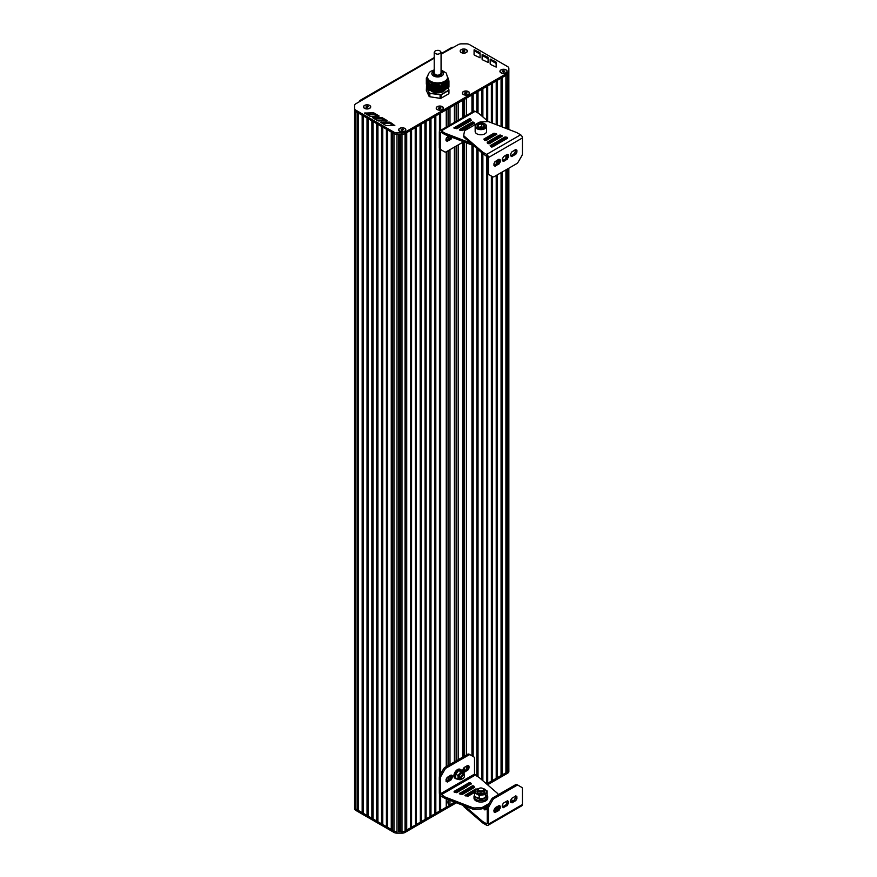 <?xml version="1.0" encoding="UTF-8"?>
<svg xmlns="http://www.w3.org/2000/svg" width="877" height="877" viewBox="0 0 877 877"><rect width="100%" height="100%" fill="white"/><g stroke="black" fill="none" stroke-linecap="round" stroke-linejoin="round"><path stroke-width="1.32" d="M448.914 89.772L448.037 87.886L448.037 81.309L448.037 87.766L448.399 81.364L448.651 87.547L448.662 81.583L448.662 87.536A11.576 6.687 0 0 0 448.947 86.922L448.947 80.969L447.719 77.242M447.95 81.495L447.95 87.93L448.947 89.86L447.676 87.985L448.037 81.495M444.76 89.662L445.121 82.098L445.121 89.454M444.036 90.079L444.398 82.515L444.398 89.871M443.302 90.506L443.751 82.887L443.663 90.287M442.578 90.923L443.028 83.468L442.94 90.715M441.844 91.34L442.293 84.214L442.216 91.131M441.844 85.014L441.844 91.449L441.482 85.146L442.216 84.609M436.625 91.438A7.937 4.582 180 0 1 436.318 91.416L440.079 92.03L440.101 86.078L440.101 92.03A11.576 6.687 0 0 0 441.164 91.866L441.142 85.65L441.186 91.723M436.286 84.148L436.286 91.427L429.873 90.452L430.114 84.192L433.085 83.534L436.571 84.039L440.079 86.067A11.576 6.687 0 0 0 441.164 85.913L441.164 91.866M427.636 76.288L426.628 77.494A11.576 6.687 0 0 0 426.321 78.13L427.483 78.809L429.072 83.227L429.072 90.002A11.576 6.687 0 0 0 429.851 90.452L429.873 90.452M429.061 89.816L428.974 83.633M428.963 89.542L428.842 83.008M428.831 89.246L428.71 82.515M428.7 88.961L428.568 82.142L428.601 88.939M428.557 88.676L428.436 81.594M428.425 88.391L428.305 81.276M428.294 88.106L428.173 80.87L428.206 88.073M428.162 87.821L428.042 80.498M428.031 87.525L427.91 80.081A10.294 5.942 180 0 0 427.954 80.147M427.899 87.24L427.779 79.84A10.294 5.942 180 0 1 427.768 79.818L427.768 87.174M427.768 86.955L427.636 79.544A10.294 5.942 180 0 1 427.625 79.533L427.625 86.878M427.625 86.67L427.505 79.226M427.494 86.384L427.373 78.996M427.362 86.099L427.242 78.853M427.231 85.803L427.11 78.623M427.099 85.518L426.978 78.481L427.011 85.486M426.967 85.233L426.836 78.393L426.825 85.157M426.825 84.948L426.737 78.272L426.737 84.916M426.693 84.663L426.573 78.185M426.562 84.378L426.441 78.13M426.43 84.115L426.332 78.13L426.321 84.082M448.399 81.364L448.651 81.583A11.576 6.687 0 0 0 448.947 80.969M445.406 89.399L445.406 82.054A10.294 5.942 180 0 0 445.483 81.989L445.483 81.989M441.142 85.65L441.23 91.712M448.52 90.287L448.662 90.474A11.576 6.687 0 0 0 448.947 89.86L448.772 89.728A11.401 6.588 180 0 1 448.52 90.287L441.076 94.584A11.401 6.588 180 0 1 440.101 94.727L429.938 93.159A11.401 6.588 180 0 1 429.226 92.754L426.507 86.878A11.401 6.588 180 0 1 426.759 86.319L427.231 78.853M428.272 80.552L428.25 80.574A10.294 5.942 180 0 0 433.435 83.567M428.042 80.421L428.031 87.744M428.173 80.783L428.162 88.029M428.305 81.177L428.294 88.314M428.568 82.043L428.557 88.895M428.974 83.523L428.963 89.75M434.707 83.841L434.729 83.852A10.294 5.942 180 0 0 434.751 83.852L434.795 91.197M435.2 83.918L435.222 83.929A10.294 5.942 180 0 0 435.255 83.929L435.288 91.274A7.937 4.582 180 0 0 435.683 91.34M441.065 69.897L446.305 73.098L447.719 78.152A10.075 5.821 0 0 1 444.76 82.263A10.075 5.821 0 0 1 430.519 82.263A10.075 5.821 0 0 1 427.559 78.152L427.559 77.099A10.075 5.821 0 0 0 430.519 81.21A10.075 5.821 0 0 0 444.76 81.21A10.075 5.821 0 0 0 447.719 77.099L447.719 77.001M427.537 86.637L427.537 79.281A10.294 5.942 180 0 1 427.516 79.215M427.461 79.018A10.294 5.942 180 0 1 427.428 78.875L427.439 78.766A10.294 5.942 180 0 1 427.559 76.935M429.072 90.002L429.061 84.017A11.576 6.687 0 0 0 429.851 84.499L429.851 90.452M434.29 91.12L434.29 83.764A10.294 5.942 180 0 1 434.17 83.743L434.181 91.098M435.803 83.995A10.294 5.942 180 0 1 435.672 83.984L435.672 91.329M443.663 82.964A10.294 5.942 180 0 1 436.593 84.06M447.873 77.538A10.294 5.942 180 0 1 445.976 81.627L445.933 88.983M437.064 84.181L437.064 91.471A7.937 4.582 180 0 1 436.91 91.46M436.165 84.104L436.165 91.405A7.937 4.582 180 0 1 435.781 91.351L435.781 84.006M435.167 83.907L435.167 91.252A7.937 4.582 180 0 1 434.828 91.186M434.674 83.83L434.674 91.175A7.937 4.582 180 0 1 434.4 91.087M430.76 90.583A7.937 4.582 0 0 0 443.247 91.537A7.937 4.582 0 0 0 445.341 89.399M426.759 86.319L426.617 86.406A11.576 6.687 0 0 0 426.354 86.944M441.076 94.584L441.164 98.169A11.576 6.687 180 0 1 440.101 98.334L440.101 94.979A11.576 6.687 0 0 0 441.164 94.804L448.662 90.474L448.662 93.839A11.576 6.687 180 0 0 448.947 93.225L448.947 89.86M440.101 94.727L429.851 93.39L429.851 96.755L440.101 98.334M429.938 93.159L429.851 93.39A11.576 6.687 0 0 1 429.072 92.94L429.226 92.754M426.507 86.878L426.321 90.386L429.072 96.295L429.072 92.94L426.507 86.878M429.851 96.755A11.576 6.687 180 0 1 429.072 96.295M441.164 98.169L448.662 93.839M463.451 51.765L462.574 51.261L464.097 50.384L464.963 50.888L464.119 51.666M464.097 50.384L464.097 51.644M462.903 50.57L462.903 51.447M461.291 52.576A3.431 1.984 180 0 1 460.337 51.217A3.431 1.984 180 0 1 460.348 51.14M467.2 51.14A3.431 1.984 180 0 1 467.2 51.217A3.431 1.984 180 0 1 466.257 52.576M461.346 52.477A3.431 1.984 180 0 1 460.337 51.074A3.431 1.984 180 0 1 462.464 49.244A3.431 1.984 180 0 1 466.202 49.671A3.431 1.984 180 0 1 467.2 51.074A3.431 1.984 180 0 1 465.084 52.905A3.431 1.984 180 0 1 461.346 52.477M368.296 106.709L366.772 107.586L365.895 107.082L367.419 106.205L368.296 106.709M367.419 106.205L367.441 107.476M366.224 106.391L366.224 107.257M366.75 107.564L367.419 107.465M364.613 108.397A3.431 1.984 180 0 1 363.67 107.027A3.431 1.984 180 0 1 363.67 106.961M370.522 106.961A3.431 1.984 180 0 1 370.522 107.027A3.431 1.984 180 0 1 369.579 108.397M364.668 108.288A3.431 1.984 180 0 1 363.67 106.895A3.431 1.984 180 0 1 365.786 105.065A3.431 1.984 180 0 1 369.524 105.492A3.431 1.984 180 0 1 370.522 106.895A3.431 1.984 180 0 1 368.406 108.726A3.431 1.984 180 0 1 364.668 108.288M403.431 129.664L401.907 130.541L401.03 130.037L402.554 129.16L403.431 129.664M402.554 129.16L402.576 130.432M401.359 129.347L401.359 130.224M401.885 130.52L402.554 130.421M399.748 131.353A3.431 1.984 180 0 1 398.805 129.993A3.431 1.984 180 0 1 398.805 129.917M405.656 129.917A3.431 1.984 180 0 1 405.656 129.993A3.431 1.984 180 0 1 404.714 131.353M399.802 131.254A3.431 1.984 180 0 1 398.805 129.851A3.431 1.984 180 0 1 400.921 128.02A3.431 1.984 180 0 1 404.659 128.448A3.431 1.984 180 0 1 405.656 129.851A3.431 1.984 180 0 1 403.541 131.682A3.431 1.984 180 0 1 399.802 131.254M441.021 107.937L439.498 108.814L440.166 108.704L440.144 107.432L441.021 107.937M439.498 108.814L438.621 108.309L440.144 107.432M438.949 107.619L438.949 108.496M437.338 109.625A3.431 1.984 180 0 1 436.395 108.266A3.431 1.984 180 0 1 436.395 108.189M443.247 108.189A3.431 1.984 180 0 1 443.247 108.266A3.431 1.984 180 0 1 442.304 109.625M437.393 109.526A3.431 1.984 180 0 1 436.395 108.123A3.431 1.984 180 0 1 438.511 106.292A3.431 1.984 180 0 1 442.249 106.72A3.431 1.984 180 0 1 443.247 108.123A3.431 1.984 180 0 1 441.131 109.954A3.431 1.984 180 0 1 437.393 109.526M465.588 93.751L464.711 93.247L465.029 92.556L466.224 92.37L467.101 92.874L466.257 93.653M466.224 92.37L466.224 93.631M465.029 92.556L465.029 93.433M463.418 94.573A3.431 1.984 180 0 1 462.475 93.203A3.431 1.984 180 0 1 462.475 93.137M469.338 93.137A3.431 1.984 180 0 1 469.338 93.203A3.431 1.984 180 0 1 468.395 94.573M463.484 94.464A3.431 1.984 180 0 1 462.475 93.061A3.431 1.984 180 0 1 464.591 91.23A3.431 1.984 180 0 1 468.329 91.657A3.431 1.984 180 0 1 469.338 93.061A3.431 1.984 180 0 1 467.222 94.891A3.431 1.984 180 0 1 463.484 94.464M504.735 71.18L504.418 71.87L502.346 71.541L503.858 70.664L504.735 71.18M503.858 70.664L503.891 71.947M502.664 70.851L502.664 71.728M503.19 72.035L503.858 71.925M501.052 72.868A3.431 1.984 180 0 1 500.109 71.497A3.431 1.984 180 0 1 500.109 71.432M506.961 71.432A3.431 1.984 180 0 1 506.972 71.497A3.431 1.984 180 0 1 506.018 72.868M501.107 72.758A3.431 1.984 180 0 1 500.109 71.355A3.431 1.984 180 0 1 502.225 69.535A3.431 1.984 180 0 1 505.963 69.963A3.431 1.984 180 0 1 506.972 71.355A3.431 1.984 180 0 1 504.856 73.186A3.431 1.984 180 0 1 501.107 72.758M354.582 108.869L354.582 109.822A4.286 2.478 0 0 0 355.832 111.576L356.347 111.872M355.832 809.011A4.286 2.478 180 0 1 354.582 807.257L354.582 807.257A4.286 2.478 0 0 0 355.832 809L393.959 831.012A4.286 2.478 0 0 0 396.996 831.736A4.286 2.478 180 0 1 393.97 831.012L355.832 809.011L355.832 111.576A4.286 2.478 180 0 1 354.582 109.822L354.582 808.66A4.286 2.478 0 0 0 355.832 810.403L393.959 832.416A4.286 2.478 0 0 0 396.996 833.139L401.995 833.15A4.286 2.478 0 0 0 405.042 832.426L456.369 802.784M357.312 112.42L357.312 809.855M358.265 112.98L358.265 809.997M358.518 113.122L358.518 810.556M362.157 115.227L362.157 812.65M363.122 115.775L363.122 812.804M363.374 115.928L363.374 813.352M367.014 118.022L367.014 815.457M367.967 118.581L367.967 815.599M371.859 818.252L371.859 120.829L368.219 118.724L368.219 816.158M372.824 121.377L372.824 818.405M376.715 821.058L376.715 123.624L373.076 121.53L373.076 818.954M377.669 124.183L377.669 821.201M381.561 823.854L381.561 126.431L377.921 124.326L377.921 821.76M382.525 126.979L382.525 824.007M382.778 127.132L382.778 824.555M386.417 129.226L386.417 826.66M387.371 129.785L387.371 826.803M387.634 129.928L387.634 827.362M391.263 132.032L391.263 829.456M392.227 132.58L392.227 829.609M392.479 132.734L392.479 830.157M507.125 128.853L507.586 74.392A4.286 2.478 0 0 0 507.597 74.381L405.042 133.6A4.286 2.478 0 0 0 405.053 133.589A4.286 2.478 180 0 1 401.995 134.324L396.985 134.313A4.286 2.478 180 0 1 393.97 133.589L355.832 111.576L355.832 110.173A4.286 2.478 180 0 1 354.582 108.43L354.582 105.525A4.286 2.478 180 0 1 355.843 103.771L434.214 58.178M398.651 831.736L401.995 831.747L398.651 831.736L398.651 134.313M399.506 134.324L399.506 831.451M400.372 134.324L400.372 831.736M441.065 54.221L458.375 44.574A4.286 2.478 180 0 1 461.412 43.85L466.432 43.85A4.286 2.478 180 0 1 469.458 44.574L507.586 66.586A4.286 2.478 180 0 1 508.846 68.34L508.857 71.223A4.286 2.478 180 0 1 508.857 71.234A4.286 2.478 180 0 1 507.597 72.977L405.042 132.197L405.053 831.012A4.286 2.478 180 0 1 402.017 831.736A4.286 2.478 0 0 0 405.042 831.023L454.922 802.225M405.766 133.172L405.514 830.749M410.622 130.377L410.622 827.395L410.359 130.52L406.72 132.624L406.72 830.048L405.766 830.201M410.359 827.954L406.72 830.048M415.468 127.571L415.468 824.599L415.216 127.724L411.576 129.818L411.576 827.252L410.622 827.395M415.216 825.147L411.576 827.252M420.324 124.775L420.324 821.793L420.061 124.918L416.422 127.022L416.422 824.446L415.468 824.599M420.061 822.352L416.422 824.446M425.17 121.969L425.17 818.997L424.917 122.122L421.278 124.216L421.278 821.65L420.324 821.793M424.917 819.546L421.278 821.65M430.026 119.173L430.026 816.191L429.763 119.316L426.123 121.421L426.123 818.844L425.17 818.997M429.763 816.75L426.123 818.844M434.871 116.367L434.871 813.396L434.619 116.52L430.98 118.614L430.98 816.048L430.026 816.191M434.619 813.944L430.98 816.048M439.465 131.298L439.465 113.714L435.825 115.819L435.825 813.242L434.871 813.396M439.465 793.86L439.465 811.148L435.825 813.242M439.465 148.465L439.465 776.397M439.728 794.529L439.465 811.148M439.728 113.571L439.728 130.925M439.728 148.937L439.728 775.63M440.682 795.812L440.682 810.447L439.728 810.589M446.25 127.132L446.25 109.8L440.682 113.012L440.682 130.355M440.682 149.572L440.682 773.887M446.25 798.881L446.25 807.235L440.682 810.447M446.25 138.27L446.25 140.857M446.25 151.809L446.25 766.619M446.25 778.984L446.25 781.319M446.623 799.024L446.25 801.874M446.623 109.592L446.623 126.924M446.623 137.634L446.623 140.397M446.623 151.6L446.623 766.399M446.623 778.337L446.623 781.111M448.081 802.51L446.623 801.666M448.081 108.748L448.081 126.08M448.081 136.056L448.081 139.553M448.081 150.756L448.081 765.555M448.081 776.759L448.081 780.267M448.081 799.594L448.081 803.946L449.989 805.042L449.989 800.328M449.989 107.641L449.989 124.972M449.989 136.505L449.989 138.347M449.989 149.66L449.989 764.459M449.989 775.663L449.989 779.05M454.418 802.038L449.989 805.042M454.418 105.087L454.418 122.418M454.418 147.095L454.418 761.905M454.801 104.867L454.801 122.199M454.801 146.876L454.801 761.685M456.27 104.012L456.27 121.355M456.27 146.031L456.27 760.83M456.27 791.525L456.27 792.731M458.178 102.916L458.178 120.248M458.178 144.924L458.178 759.734M458.178 790.418L458.178 791.821M462.607 100.362L462.607 117.693M462.607 142.37L462.607 757.18M462.607 787.864L462.607 789.267M462.607 792.907L462.607 794.299M462.99 100.131L462.99 117.474L462.99 100.131M462.99 128.864L462.99 130.256L462.99 128.864M462.99 142.151L462.99 756.95L462.99 142.151M462.99 769.239L462.99 771.53L462.99 769.239M462.99 787.645L462.99 789.048L462.99 787.645M464.459 99.287L464.459 116.63M464.459 128.02L464.459 129.412M464.459 142.096L464.459 756.106M464.459 767.309L464.459 770.806M464.459 786.801L464.459 788.204M464.459 791.832L464.459 793.236M471.958 112.3L471.958 94.957L466.389 98.18L466.389 115.512M466.389 126.902L466.389 128.305M466.389 142.841L466.389 754.987M466.389 766.191L466.389 769.699M466.389 785.682L466.389 787.086M466.389 790.714L466.389 792.117M471.958 144.99L471.958 755.831M471.958 787.502L471.958 788.905M472.21 94.815L472.21 112.146M472.21 145.089L472.21 755.974M472.21 787.36L472.21 788.752M476.814 112.322L476.814 92.162L473.174 94.256L473.174 111.598M473.174 145.418L473.174 756.533M473.174 787.097L473.174 788.204M476.814 148.432L476.814 776.134M477.066 92.008L477.066 112.464M477.066 148.651L477.066 776.288M481.659 115.874L481.659 89.355L478.02 91.46L478.02 113.012M478.02 149.485L478.02 776.836M481.659 152.62L481.659 779.697M481.911 89.213L481.911 116.093M481.911 152.839L481.911 779.916M486.516 120.061L486.516 86.56L482.876 88.654L482.876 116.915M482.876 153.618L482.876 780.738M486.516 155.733L486.516 783.885M486.768 155.898L486.549 783.906L507.597 771.815A4.286 2.478 0 0 0 508.857 770.061L508.846 767.167A4.286 2.478 180 0 1 508.846 767.167L508.846 767.167A4.286 2.478 0 0 0 508.846 767.057M486.768 86.406L486.768 120.281M487.722 173.898L487.722 783.282L486.768 783.435M491.361 122.758L491.361 83.754L487.722 85.858L487.722 121.103M491.361 176.036L491.361 781.188L487.722 783.282M491.361 141.164L491.361 142.556M491.361 146.196L491.361 146.952M491.624 176.189L491.361 781.188M491.624 83.611L491.624 122.857M491.624 141.011L491.624 142.414M491.624 146.042L491.624 147.04M492.578 176.737L492.578 780.486L491.624 780.629M496.218 124.633L496.218 80.958L492.578 83.052L492.578 123.229M492.578 140.463L492.578 141.855M492.578 145.494L492.578 146.897M496.218 175.488L496.218 778.381L492.578 780.486M496.218 138.358L496.218 139.761M496.218 143.389L496.218 144.793M496.218 160.776L496.218 164.284M496.47 175.334L496.218 778.381M496.47 80.805L496.47 124.731M496.47 138.215L496.47 139.607M496.47 143.247L496.47 144.65M496.47 160.634L496.47 164.131M497.423 174.786L497.423 777.68L496.47 777.833M501.063 126.507L501.063 78.152L497.423 80.256L497.423 125.104M497.423 137.656L497.423 139.059M497.423 142.688L497.423 144.091M497.423 160.085L497.423 163.582M501.063 172.681L501.063 775.586L497.423 777.68M501.063 140.594L501.063 141.997M501.326 172.539L501.063 775.586M501.326 78.009L501.326 126.606M501.326 140.441L501.326 141.844M502.28 171.98L502.28 774.884L501.326 775.027M505.919 128.382L505.919 75.356L502.28 77.45L502.28 126.979M502.28 139.892L502.28 141.296M502.28 158.814L502.28 160.655M505.919 169.886L505.919 772.78L502.28 774.884M490.846 146.492L504.889 138.38L505.93 138.303L505.919 139.191M505.919 155.174L505.919 158.682L502.302 160.71M506.172 169.732L505.919 772.78M506.172 75.203L506.172 128.481M506.172 138.391L506.172 139.048M506.172 155.032L506.172 158.463M507.125 169.184L507.125 772.078L506.172 772.231M507.125 154.484L503.749 156.435L502.258 159.022L502.433 160.864L503.749 161.335L507.553 158.934L508.627 155.339L507.125 154.484L507.125 156.862M508.846 768.12L508.846 770.072A4.286 2.478 180 0 1 507.586 771.815L507.125 772.078M508.846 72.835L508.846 129.511L508.846 72.835M487.557 784.783L507.597 773.207A4.286 2.478 0 0 0 508.857 771.464A4.286 2.478 0 0 0 508.857 771.453L508.857 770.061A4.286 2.478 0 0 0 508.857 770.05L508.857 771.464M467.419 796.404L474.939 792.074M452.839 47.424A1.71 0.987 -120 0 0 451.984 47.336L441.065 53.64M359.559 101.633L359.559 101.283A1.71 0.987 60 0 1 359.91 100.493A1.71 0.987 60 0 1 360.765 100.581M387.064 120.522L382.317 117.77A1.71 0.987 0 0 0 381.1 117.474L372.659 117.737L377.483 120.631A1.71 0.987 0 0 0 378.689 120.927L387.064 120.873M385.376 120.938L382.317 119.173A1.71 0.987 0 0 0 381.1 118.877L374.468 118.888M482.109 59.165L482.109 59.165A1.71 0.987 0 0 0 482.613 59.866L488.105 62.431L488.083 57.772A1.71 0.987 0 0 0 487.579 57.071L482.142 54.538L482.109 59.165M488.105 62.475L488.083 59.176A1.71 0.987 0 0 0 487.579 58.474L482.865 55.766L482.142 55.942L482.12 59.252M474.567 55.207L480.059 57.772L480.037 53.113A1.71 0.987 0 0 0 479.533 52.412L474.084 49.879L474.062 54.495A1.71 0.987 0 0 0 474.062 54.506A1.71 0.987 0 0 0 474.567 55.207M480.048 57.816L480.037 54.506A1.71 0.987 0 0 0 479.533 53.815L474.819 51.096L474.084 51.272L474.062 54.593M490.166 63.824L490.166 63.824A1.71 0.987 0 0 0 490.671 64.525L496.163 67.091L496.141 62.431A1.71 0.987 0 0 0 495.637 61.73L490.188 59.197L490.166 63.835M496.152 67.134L496.141 63.835A1.71 0.987 0 0 0 495.637 63.133L490.923 60.425L490.188 60.601L490.166 63.922M378.996 115.874L374.249 113.122A1.71 0.987 0 0 0 373.032 112.826L364.591 113.089L369.403 115.983A1.71 0.987 0 0 0 370.62 116.279L378.996 116.224M377.296 116.29L374.249 114.525A1.71 0.987 0 0 0 373.032 114.229L366.4 114.24M393.444 125.586L390.397 123.821A1.71 0.987 0 0 0 389.18 123.525L382.547 123.536M390.397 122.418A1.71 0.987 0 0 0 389.18 122.122L380.739 122.385L385.551 125.29A1.71 0.987 0 0 0 386.768 125.575L394.836 125.586L390.397 122.418L390.397 123.821M354.582 109.822L354.582 808.66M405.042 132.197A4.286 2.478 180 0 1 401.995 132.92L396.985 132.909A4.286 2.478 180 0 1 393.97 132.186L355.832 110.173M508.857 72.627L508.857 71.234L508.857 72.627A4.286 2.478 180 0 1 507.597 74.381L507.597 72.977M506.084 72.835A3.607 2.083 180 0 1 500.986 72.835A3.607 2.083 180 0 1 500.986 69.886A3.607 2.083 180 0 1 506.084 69.886A3.607 2.083 180 0 1 506.084 72.835L506.084 72.835M466.323 52.543A3.607 2.083 180 0 1 461.225 52.543A3.607 2.083 180 0 1 461.225 49.605A3.607 2.083 180 0 1 466.323 49.605A3.607 2.083 180 0 1 466.323 52.543L466.323 52.543M404.779 131.32A3.607 2.083 180 0 1 399.682 131.32A3.607 2.083 180 0 1 399.682 128.382A3.607 2.083 180 0 1 404.779 128.382A3.607 2.083 180 0 1 404.779 131.32L404.779 131.32M369.645 108.364A3.607 2.083 180 0 1 364.547 108.364A3.607 2.083 180 0 1 364.547 105.415A3.607 2.083 180 0 1 369.645 105.415A3.607 2.083 180 0 1 369.645 108.364L369.645 108.364M442.37 109.592A3.607 2.083 180 0 1 437.272 109.592A3.607 2.083 180 0 1 437.272 106.654A3.607 2.083 180 0 1 442.37 106.654A3.607 2.083 180 0 1 442.37 109.592L442.37 109.592M468.45 94.53A3.607 2.083 180 0 1 463.363 94.53A3.607 2.083 180 0 1 463.363 91.592A3.607 2.083 180 0 1 468.45 91.592A3.607 2.083 180 0 1 468.45 94.53L468.45 94.53M434.214 52.28L434.214 73.295C436.494 75.85 438.785 75.85 441.065 73.295L441.065 52.291C440.177 50.34 438.226 49.868 435.211 50.888L434.214 52.28C436.494 54.845 438.785 54.845 441.065 52.291M508.441 154.955L507.553 154.44L508.441 154.955M507.366 154.396L507.235 156.687L505.919 158.682L507.125 159.384M511.664 156.566L515.895 154.111L516.959 151.984L516.783 150.131L515.468 149.671L511.664 152.072L510.589 154.209L510.589 155.657L511.664 156.566M515.698 149.583L514.678 153.42L510.644 155.898M515.895 149.627L516.783 150.131L515.895 149.627M494.979 166.191L499.221 163.747L500.285 161.609L500.109 159.767L498.794 159.296L494.979 161.697L493.915 163.835L494.091 165.676L494.979 166.191M499.024 159.208L498.004 163.045L493.959 165.523M491.383 176.047L491.383 176.047A3.431 1.984 120 0 0 491.394 176.058L492.6 176.748L491.383 176.047M487.25 172.506A3.431 1.984 120 0 0 487.952 174.074L489.169 174.775A3.431 1.984 -60 0 1 488.456 173.197L488.456 157.553A2.576 1.48 -120 0 0 486.636 154.407L483.216 152.423L483.216 153.826L487.25 156.851L487.25 172.506L488.456 173.197M484.795 140.441L484.038 138.95L493.839 133.293L496.842 134.159L486.143 140.539L484.795 140.441M484.466 140.112L493.839 134.696L495.845 134.937M507.465 137.415L507.64 138.193L492.523 146.919L490.177 145.681L504.889 136.987L507.465 137.415L507.465 138.292M505.93 136.9L505.93 138.303L506.895 138.632M487.985 143.631L487.228 142.14L499.364 135.135L502.368 136.001L489.333 143.729L487.985 143.631M487.656 143.302L499.364 136.538L501.37 136.779M463.769 136.341A3.431 1.984 0 0 0 463.747 136.56L463.747 135.157A3.431 1.984 0 0 1 463.769 134.937L464.459 131.407A3.431 1.984 0 0 1 465.446 130.234L478.732 122.561A3.431 1.984 0 0 1 480.771 121.991L486.878 121.596A3.431 1.984 0 0 1 489.092 121.881L515.939 132.252A6.863 3.957 0 0 1 517.145 132.811L520.598 134.795A2.576 1.48 60 0 1 522.418 137.952L522.418 153.596A3.431 1.984 -60 0 1 521.705 155.985L518.274 161.927A3.431 1.984 -60 0 1 516.564 163.736L494.321 176.584A3.431 1.984 -60 0 1 492.6 176.748L487.952 174.074M463.747 136.56A3.431 1.984 0 0 0 464.273 137.612L482.251 153.135A6.863 3.957 0 0 0 483.216 153.826M463.747 135.157A3.431 1.984 0 0 0 464.273 136.209L482.251 151.732A6.863 3.957 0 0 0 483.216 152.423M482.251 151.732L482.251 153.135M464.273 136.209L464.273 137.612M461.116 129.939L462.508 130.541M475.159 126.343L475.159 131.473A5.722 3.3 0 0 0 476.836 133.808A5.722 3.3 0 0 0 483.063 134.521A5.722 3.3 0 0 0 486.592 131.473L486.592 126.343A5.722 3.3 180 0 1 483.063 129.39A5.722 3.3 180 0 1 476.836 128.667A5.722 3.3 180 0 1 475.159 126.343L477 123.712L484.806 123.745L486.592 126.343A5.722 3.3 180 0 0 484.926 124.008M477.57 126.387A3.431 1.984 0 0 0 479.993 127.779A3.431 1.984 0 0 0 483.304 127.275A3.431 1.984 0 0 0 484.192 125.356A3.431 1.984 0 0 0 481.769 123.953A3.431 1.984 0 0 0 478.458 124.468A3.431 1.984 0 0 0 477.57 126.387L478.458 124.468L481.769 123.953L484.192 125.356L483.304 127.275L479.993 127.779L477.57 126.387M478.458 124.468L478.458 127.066M481.769 123.953L481.769 126.759L478.71 127.231M482.898 127.406L481.769 126.759M462.683 130.443L462.749 129.007M468.987 125.4L469.052 126.759M467.189 127.834L467.836 126.058M446.053 140.671L449.671 138.643L450.877 136.845M452.192 137.349L450.888 139.333L447.073 141.329L446.009 140.43L446.009 138.972L448.377 135.88M473.361 145.45A3.431 1.984 180 0 1 472.67 145.264L445.79 134.883A6.863 3.957 180 0 1 444.584 134.324L441.164 132.35L440.55 132.701L440.55 148.345A3.431 1.984 120 0 0 441.263 149.912L444.694 151.896A3.431 1.984 120 0 0 446.404 151.721L463.637 141.778M470.587 118.921L469.239 118.823L453.869 127.899L456.873 128.766L471.333 120.412L470.587 118.921L470.587 120.324L469.239 120.226L454.867 128.513M459.822 130.169L462.398 130.607L474.665 122.999L472.429 122.013L459.647 129.39L459.822 130.169M474.106 123.843L472.429 123.416L460.392 130.366M488.412 121.695L479.533 114.032A6.863 3.957 180 0 0 478.568 113.33L475.115 111.346A2.576 1.48 -120 0 0 473.832 111.215L439.87 130.816A2.576 1.48 60 0 1 441.164 130.947L444.584 132.931L444.584 134.324M440.046 149.211L441.263 149.912L440.046 149.211A3.431 1.984 -60 0 1 439.344 147.643L439.344 131.999A2.576 1.48 60 0 1 439.87 130.816M470.576 143.05L445.79 133.479L445.79 134.883M445.79 133.479A6.863 3.957 180 0 1 444.584 132.931M443.477 151.195L444.694 151.896L443.477 151.195A3.431 1.984 -60 0 1 443.477 151.195L443.477 151.195M507.564 800.745L503.321 803.189L502.258 805.327L502.258 806.785L503.321 807.684L507.564 805.239L508.627 801.655L507.553 800.745M507.366 800.712L506.347 804.538L502.302 807.026M499.221 805.568L495.417 807.553L493.915 810.14L494.091 811.992L494.979 812.497L498.794 810.512L500.285 807.914L500.109 806.073L499.221 805.557M499.024 805.524L498.004 809.35L493.97 811.839M515.895 795.932L511.664 798.377L510.589 800.515L510.776 802.356L512.091 802.828L515.895 800.427L516.959 798.289L516.783 796.448L515.895 795.932M515.698 795.899L514.678 799.725L510.644 802.214M463.747 805.634L463.747 805.985A3.431 1.984 180 0 0 464.273 807.037L482.229 822.538A6.863 3.957 180 0 0 483.183 823.229L486.636 825.224A2.576 1.48 -120 0 0 487.93 825.356A2.576 1.48 -120 0 0 488.456 824.172L488.456 808.528A3.431 1.984 -60 0 1 489.169 806.138L492.6 800.197A3.431 1.984 -60 0 1 494.321 798.388L516.564 785.54A3.431 1.984 -60 0 1 518.274 785.375L517.068 784.674A3.431 1.984 120 0 0 515.347 784.838L493.104 797.686A3.431 1.984 120 0 0 491.383 799.495L487.952 805.437A3.431 1.984 120 0 0 487.25 807.827L487.25 823.47L486.636 823.821L483.183 821.826A6.863 3.957 180 0 1 482.229 821.135L464.7 806.007M487.524 806.358L483.786 808.726L484.795 809.855L487.25 809.318M487.25 807.925L484.466 809.526M487.25 811.554L487.25 812.31L487.228 811.565M499.068 806.127L494.573 808.726M493.915 810.501L499.013 807.564M517.068 784.674L521.705 787.349A3.431 1.984 -60 0 1 522.418 788.927L522.418 804.571A2.576 1.48 60 0 1 521.881 805.744L487.93 825.356M510.885 799.725L513.374 800.69M464.273 807.037L464.273 805.842M482.229 822.538L482.229 821.135M474.665 795.011A6.863 3.957 0 0 0 474.018 796.689L474.018 798.092A6.863 3.957 0 0 0 478.25 801.753A6.863 3.957 0 0 0 485.726 800.887A6.863 3.957 0 0 0 487.744 798.092L487.744 796.689A6.863 3.957 0 0 0 486.954 794.847M474.018 796.689A6.863 3.957 0 0 0 478.25 800.35A6.863 3.957 0 0 0 485.726 799.495A6.863 3.957 0 0 0 487.744 796.689M461.861 770.872A5.141 2.971 120 0 0 461.017 769.831L460.107 769.304A5.141 2.971 120 0 0 454.966 772.275A5.141 2.971 120 0 0 454.966 778.217L455.876 778.743A5.141 2.971 120 0 0 457.202 778.951M461.017 769.831A5.141 2.971 120 0 0 455.876 772.801A5.141 2.971 120 0 0 455.876 778.743M462.826 778.612A2.576 1.48 -60 0 1 462.585 778.776A2.576 1.48 -60 0 1 461.291 778.897A2.576 1.48 -60 0 1 460.765 777.724A2.576 1.48 -60 0 1 461.883 775.136A2.576 1.48 -60 0 1 463.867 774.446A2.576 1.48 -60 0 1 464.404 775.619A2.576 1.48 -60 0 1 464.382 775.915M461.675 777.724A1.929 1.118 120 0 0 463.034 778.513A1.929 1.118 120 0 0 464.404 776.145A1.929 1.118 120 0 0 463.034 775.356A1.929 1.118 120 0 0 461.675 777.724M463.867 774.446L462.256 773.514A2.576 1.48 120 0 0 461.083 773.58M459.153 776.923A2.576 1.48 120 0 0 459.691 777.976L461.291 778.897M460.578 778.48A2.894 1.666 -60 0 1 459.153 777.055A2.894 1.666 -60 0 1 461.203 773.514A2.894 1.666 -60 0 1 463.144 774.029M455.744 774.161L458.024 775.476L458.024 779.423L455.744 778.107L455.514 776.002L455.744 774.161L458.693 770.488L461.653 770.751L463.933 772.067L464.141 774.687A4.177 2.412 120 0 0 464.152 774.172A4.177 2.412 120 0 0 462.683 772.067A4.177 2.412 120 0 0 459.723 773.766A4.177 2.412 120 0 0 458.243 777.581A4.177 2.412 120 0 0 459.723 779.686A4.177 2.412 120 0 0 461.62 779.006M458.024 779.423L460.973 779.686L461.719 779.017M463.933 772.067L460.973 771.804L458.024 775.476M458.693 770.488L460.973 771.804M479.061 790.506A2.576 1.48 0 0 0 482.701 790.506A2.576 1.48 0 0 0 482.701 788.401A2.576 1.48 0 0 0 479.061 788.401A2.576 1.48 0 0 0 479.061 790.506M482.953 788.576A3.431 1.984 180 0 1 483.304 788.752A3.431 1.984 180 0 1 484.312 790.155A3.431 1.984 180 0 1 482.197 791.986A3.431 1.984 180 0 1 478.458 791.558A3.431 1.984 180 0 1 477.45 790.155A3.431 1.984 180 0 1 478.458 788.752A3.431 1.984 180 0 1 478.798 788.576M477.45 790.155L477.45 791.887A3.431 1.984 -0 0 0 478.316 793.203M483.446 793.203A3.431 1.984 -0 0 0 484.312 791.887L484.312 790.155M484.312 790.517A3.859 2.225 180 0 1 483.611 793.115A3.859 2.225 180 0 1 478.151 793.115A3.859 2.225 180 0 1 477.45 790.517M478.798 788.555A5.569 3.223 -0 0 0 475.498 790.714A5.569 3.223 0 0 0 476.935 793.817A5.569 3.223 -0 0 0 482.317 794.65A5.569 3.223 0 0 0 486.264 792.38A5.569 3.223 -0 0 0 484.817 789.267A5.569 3.223 -0 0 0 482.964 788.555M487.097 790.922L487.097 794.43L485.43 798.026L479.215 798.991L476.935 798.015L474.665 796.36L474.665 792.852L479.215 795.472L485.43 794.518L487.097 790.922L482.482 788.291M479.215 798.991L479.215 795.472M485.43 798.026L485.43 794.518M479.434 788.434L476.332 789.256L474.665 792.852M486.779 795.318L486.976 796.842L481.122 800.076L474.885 796.546M486.976 796.141L481.933 799.342L475.213 796.82M451.315 775.104L452.379 776.013L451.315 779.598L447.511 781.999L446.185 781.528L446.009 779.686L447.073 777.548L450.888 775.147L452.203 775.619L451.315 775.104M446.064 781.374L450.098 778.897L451.118 775.06M462.683 771.354L464.185 767.474L467.562 765.522L468.877 765.983L469.052 767.835L467.989 769.962L463.999 772.44M463.111 771.596L466.772 769.272L467.792 765.435M467.989 765.478L468.877 765.983L467.989 765.478M497.939 794.891L497.993 794.628A3.431 1.984 0 0 0 498.015 794.409A3.431 1.984 0 0 0 497.489 793.356L479.511 777.833A6.863 3.957 0 0 0 478.546 777.143L474.512 774.106L474.512 758.462A3.431 1.984 120 0 0 473.799 756.895L470.368 754.911A3.431 1.984 120 0 0 468.658 755.086L446.404 767.923A3.431 1.984 120 0 0 444.694 769.732L441.263 775.674A3.431 1.984 120 0 0 440.55 778.074L440.55 793.718L444.617 796.754A6.863 3.957 0 0 0 445.823 797.314L472.67 807.684A3.431 1.984 0 0 0 474.874 807.969L480.991 807.574A3.431 1.984 0 0 0 483.03 807.004L489.07 803.518M470.368 754.911L469.162 754.209L470.368 754.911M474.874 792.26L467.923 796.261L464.92 795.406L475.619 789.026L476.891 789.059M465.917 796.02L475.641 790.407M454.297 792.15L454.122 791.372L469.239 782.646L471.475 783.632L456.862 792.578L454.297 792.15M454.867 792.337L469.239 784.038L470.916 784.476M473.777 785.935L474.523 787.425L462.398 794.419L459.395 793.564L472.429 785.836L473.777 785.935L474.106 787.667M460.392 794.178L472.429 787.228L473.777 787.338M445.823 797.314L445.823 798.717A6.863 3.957 0 0 1 444.617 798.158L441.164 796.163A2.576 1.48 60 0 1 439.344 793.016L439.344 777.373A3.431 1.984 -60 0 1 440.046 774.983L443.477 769.041A3.431 1.984 -60 0 1 445.198 767.222L467.441 754.384A3.431 1.984 -60 0 1 469.162 754.209M445.823 798.717L472.67 809.076L472.67 807.684M472.67 809.076A3.431 1.984 0 0 0 474.874 809.372L480.991 808.967A3.431 1.984 0 0 0 483.03 808.408L487.864 805.612M444.113 90.035L444.113 82.679M443.751 90.243L443.751 82.887M443.948 90.243L443.948 82.953M444.486 89.827L444.486 82.471M444.31 90.035L444.31 82.69M443.389 90.452L443.389 83.14M443.587 90.452L443.587 83.249M444.847 89.607L444.847 82.263M444.672 89.827L444.672 82.471M443.028 90.66L443.028 83.468M443.214 90.66L443.214 83.578M445.209 89.399L445.209 82.054M445.034 89.607L445.034 82.263M442.666 90.868L442.666 83.83M442.852 90.868L442.852 83.929M445.571 89.191L445.571 81.835M442.293 91.087L442.293 84.214M442.49 91.087L442.49 84.302M445.768 89.191L445.768 81.89M441.931 91.296L441.931 84.62M442.129 91.296L442.129 84.696M446.13 88.983L446.13 81.758M441.57 91.504L441.57 85.047M441.767 91.504L441.767 85.124M446.305 88.774L446.305 81.484M441.394 91.712L441.394 85.562M446.667 88.566L446.667 81.397M446.492 88.774L446.492 81.66M447.029 88.347L447.029 81.342M446.853 88.566L446.853 81.583M447.391 88.139L447.391 81.309M447.215 88.347L447.215 81.528M447.752 87.93L447.752 81.309M447.588 88.139L447.588 81.506M448.509 87.525L448.509 81.397M448.125 87.722L448.125 81.32M448.311 87.722L448.311 81.517M427.406 86.352L427.406 79.051M427.669 86.922L427.669 79.577M427.143 85.782L427.143 78.667M427.801 87.218L427.801 79.862M426.869 85.201L426.869 78.382M427.943 87.503L427.943 80.158L427.899 87.459M428.075 87.788L428.075 80.498M426.606 84.63L426.606 78.196M426.474 84.345L426.474 78.141M428.338 88.358L428.338 81.276M428.469 88.643L428.469 81.704M428.732 89.224L428.732 82.624M428.875 89.509L428.875 83.129M429.006 89.794L429.006 83.644M434.082 91.011L434.082 83.655M433.962 90.989L433.962 83.633M433.589 90.934L433.589 83.578M433.676 91.022L433.676 83.743M434.575 91.087L434.575 83.732M434.466 91.065L434.466 83.71M433.085 90.857L433.085 83.534M433.183 90.945L433.183 83.754M435.08 91.164L435.08 83.808M434.959 91.142L434.959 83.786M433.797 91.044L433.797 83.743M432.591 90.769L432.591 83.578M432.69 90.868L432.69 83.786M433.304 90.967L433.304 83.743M435.573 91.241L435.573 83.885M435.452 91.219L435.452 83.863M432.098 90.693L432.098 83.655M432.186 90.791L432.186 83.852M432.799 90.89L432.799 83.775M436.066 91.318L436.066 83.962M435.957 91.296L435.957 83.94M431.594 90.616L431.594 83.743M431.692 90.715L431.692 83.94M432.306 90.813L432.306 83.83M436.571 91.394L436.571 84.039M436.45 91.372L436.45 84.017M431.1 90.539L431.1 83.863M431.199 90.638L431.199 84.049M431.813 90.737L431.813 83.918M436.658 91.482L436.658 84.269M430.607 90.463L430.607 84.006M430.695 90.561L430.695 84.181M431.309 90.66L431.309 84.017M436.943 91.449L436.943 84.137M430.114 90.397L430.114 84.192M430.201 90.484L430.201 84.335M430.815 90.583L430.815 84.148M437.557 91.548L437.557 84.378M437.448 91.526L437.448 84.335M437.163 91.559L437.163 84.455M436.779 91.504L436.779 84.302M430.322 90.506L430.322 84.302M438.062 91.625L438.062 84.609M437.941 91.603L437.941 84.554M437.656 91.636L437.656 84.663M437.272 91.581L437.272 84.499M438.555 91.701L438.555 84.872M438.434 91.679L438.434 84.806M438.149 91.712L438.149 84.894M437.776 91.657L437.776 84.718M439.048 91.778L439.048 85.146M438.938 91.756L438.938 85.08M438.653 91.789L438.653 85.157M438.27 91.734L438.27 84.959M439.147 91.866L439.147 85.442M438.763 91.811L438.763 85.222M440.035 91.942L440.035 85.814M439.267 91.888L439.267 85.507M439.432 91.833L439.432 85.376M439.552 91.855L439.552 85.453M439.64 91.942L439.64 85.738M439.761 91.964L439.761 85.814M439.914 91.921L439.914 85.705M429.982 90.386L429.982 84.258M430.486 90.452L430.486 84.049M430.98 90.528L430.98 83.896M431.484 90.605L431.484 83.775M431.977 90.682L431.977 83.677M432.471 90.759L432.471 83.6M432.975 90.835L432.975 83.545M433.468 90.912L433.468 83.556M434.214 70.905A5.788 3.344 0 0 0 433.545 71.234A5.788 3.344 0 0 0 433.545 75.959A5.788 3.344 0 0 0 441.734 75.959A5.788 3.344 0 0 0 441.065 70.905M369.743 114.24L369.743 116.137M369.699 114.24L369.699 116.126L369.699 114.24M369.491 114.24L369.491 116.038M368.307 114.24L368.307 115.347M368.077 114.24L368.077 115.216M393.97 132.186L393.97 831.012M396.985 132.909L396.996 833.139M401.995 132.92L401.995 833.15M405.053 133.589L405.042 832.426M463.407 99.89L463.407 117.233M463.407 128.623L463.407 130.015M463.407 141.91L463.407 756.708M463.407 768.515L463.407 771.42M463.407 787.403L463.407 788.807M464.043 99.529L464.043 116.86M464.043 128.25L464.043 129.653M464.043 141.931L464.043 756.347M464.043 767.561L464.043 771.047M464.043 787.042L464.043 788.434M464.361 107.005L464.361 116.685L464.361 107.005M464.361 128.075L464.361 129.467L464.361 128.075M464.361 142.052L464.361 756.16L464.361 142.052M464.361 767.364L464.361 770.861L464.361 767.364M507.586 74.392L507.586 129.029M507.586 168.921L507.586 771.815M508.846 168.198L508.846 767.167L508.846 168.198M507.597 773.207L507.597 771.815M393.959 832.416L393.959 831.012M355.832 810.403L355.832 809M382.317 117.77L382.317 119.173M373.087 117.496L373.087 118.088M381.1 117.474L381.1 118.877M482.142 54.538L482.142 55.942M482.865 54.363L482.865 55.766M487.579 57.071L487.579 58.474M488.083 57.772L488.083 59.176M474.084 49.879L474.084 51.272M474.819 49.704L474.819 51.096M479.533 52.412L479.533 53.815M480.037 53.113L480.037 54.506M490.188 59.197L490.188 60.601M490.923 59.022L490.923 60.425M495.637 61.73L495.637 63.133M496.141 62.431L496.141 63.835M374.249 113.122L374.249 114.525M365.018 112.848L365.018 113.44M373.032 112.826L373.032 114.229M389.18 122.122L389.18 123.525M381.166 122.144L381.166 122.736M441.065 71.804A4.286 2.478 180 0 1 440.528 75.126A4.286 2.478 180 0 1 434.751 75.126A4.286 2.478 180 0 1 434.214 71.804M503.749 161.335L502.532 160.634M508.627 155.339L507.41 154.648M508.627 156.797L507.41 156.095M508.441 157.389L507.235 156.687M507.553 158.934L506.347 158.233M512.091 156.523L510.874 155.821M516.959 150.526L515.742 149.824M516.959 151.984L515.742 151.282M516.783 152.576L515.566 151.874M515.895 154.111L514.678 153.42M515.468 154.571L514.251 153.87M495.406 166.148L494.2 165.446M500.285 160.162L499.068 159.461M500.285 161.609L499.068 160.908M500.109 162.201L498.892 161.511M499.221 163.747L498.004 163.045M498.794 164.196L497.577 163.495M484.038 138.95L484.038 139.684M493.839 133.293L493.839 134.696M494.869 133.216L494.869 134.619M496.415 133.732L496.415 134.609M490.429 145.33L490.429 146.064M504.889 136.987L504.889 138.38M487.228 142.14L487.228 142.874M499.364 135.135L499.364 136.538M500.394 135.058L500.394 136.461M501.94 135.573L501.94 136.45M520.598 134.795L486.636 154.407M522.418 137.952L488.456 157.553M477.241 127.976A5.141 2.971 0 0 0 484.521 127.976A5.141 2.971 0 0 0 484.521 123.767A5.141 2.971 0 0 0 477.241 123.767A5.141 2.971 0 0 0 477.241 127.976M467.836 126.42L468.746 126.946M446.294 140.594L447.5 141.285M450.098 138.182L451.315 138.884M449.671 138.643L450.888 139.333M441.164 132.35L440.55 132.701M469.239 118.823L469.239 120.226M454.122 127.549L454.122 128.25M473.777 122.111L473.777 123.514M472.429 122.013L472.429 123.416M459.647 129.39L459.647 130.092M475.115 111.346L441.164 130.947M439.344 147.643L440.55 148.345M508.627 801.655L507.41 800.953M508.627 803.102L507.41 802.4M508.452 803.705L507.235 803.003M507.564 805.239L506.347 804.538M507.125 805.689L505.919 804.987M503.749 807.64L502.543 806.939M500.285 806.467L499.068 805.766M500.285 807.914L499.068 807.224M500.109 808.517L498.892 807.816M499.221 810.052L498.004 809.35M498.794 810.512L497.577 809.811M495.417 812.453L494.2 811.762M516.959 796.842L515.753 796.141M516.959 798.289L515.753 797.588M516.783 798.892L515.566 798.191M515.895 800.427L514.678 799.725M515.468 800.876L514.251 800.175M512.091 802.828L510.874 802.126M484.038 809.109L484.038 808.375M488.456 824.172L522.418 804.571M486.636 823.821L487.25 823.47M483.183 823.229L483.183 821.826M494.321 798.388L493.104 797.686M516.564 785.54L515.347 784.838M488.456 808.528L487.25 807.827M489.169 806.138L487.952 805.437M492.6 800.197L491.383 799.495M484.773 809.844A5.722 3.3 -0 0 0 486.307 808.462M451.162 775.312L452.379 776.013M451.162 776.759L452.379 777.461M450.986 777.351L452.203 778.052M450.098 778.897L451.315 779.598M449.671 779.346L450.888 780.048M446.294 781.297L447.511 781.999M467.847 765.676L469.052 766.377M467.847 767.134L469.052 767.835M467.66 767.726L468.877 768.427M466.772 769.272L467.989 769.962M466.345 769.721L467.562 770.423M440.55 793.718L474.512 774.106M465.172 795.757L465.172 795.055M475.619 790.429L475.619 789.026M454.122 792.074L454.122 791.372M469.239 784.038L469.239 782.646M470.587 784.148L470.587 782.744M459.647 793.915L459.647 793.214M472.429 787.228L472.429 785.836M441.164 794.77L475.115 775.158M474.874 809.372L474.874 807.969M444.617 798.158L444.617 796.754M480.991 808.967L480.991 807.574M483.03 808.408L483.03 807.004M467.441 754.384L468.658 755.086M445.198 767.222L446.404 767.923M440.046 774.983L441.263 775.674M439.344 777.373L440.55 778.074M443.477 769.041L444.694 769.732M427.362 86.308L427.362 79.04M426.66 86.319L427.231 78.842M427.494 86.593L427.494 79.27M427.099 85.738L427.099 78.667M426.967 85.453L426.967 78.513M426.693 84.872L426.693 78.294M426.562 84.587L426.562 78.206M426.43 84.302L426.43 78.152M428.425 88.599L428.425 81.66M428.7 89.18L428.7 82.581M428.831 89.465L428.831 83.074M434.214 69.897L431.407 71.026C429.291 71.969 428.009 73.986 427.559 77.099M426.332 86.976L426.628 86.352M359.91 100.493L434.214 57.597M479.061 788.401L478.458 788.752M482.701 788.401L483.304 788.752M486.373 808.43L484.915 809.953"/></g></svg>
